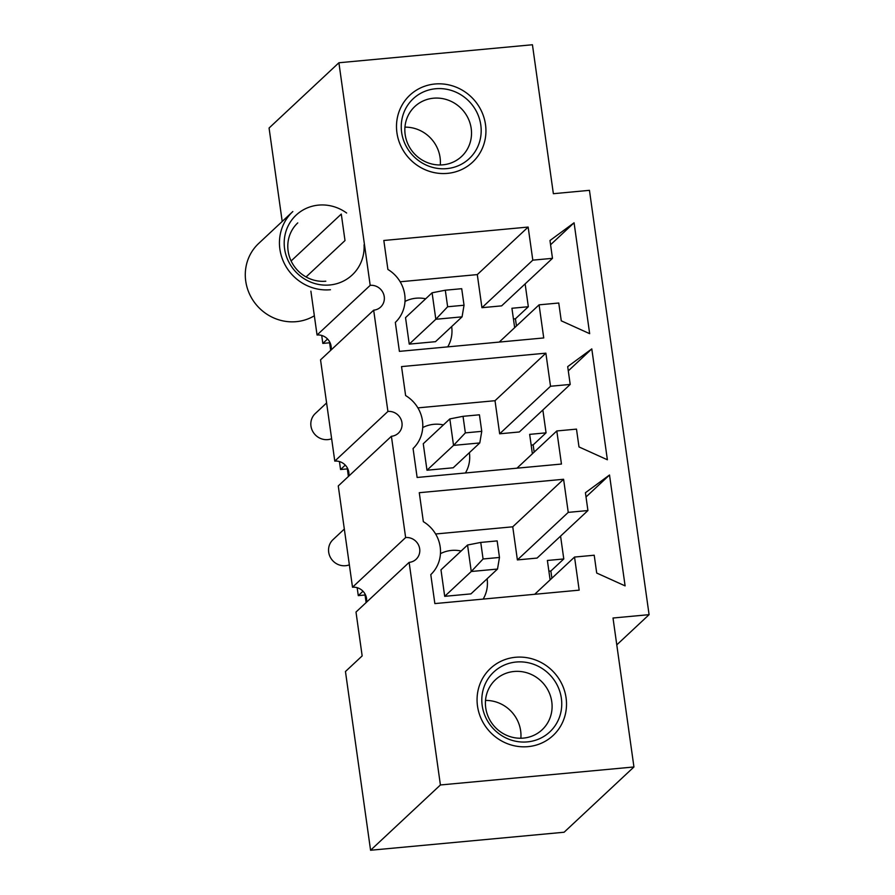 <?xml version="1.0" encoding="UTF-8"?>
<svg xmlns="http://www.w3.org/2000/svg" width="895" height="895" viewBox="0 0 895 895"><rect width="100%" height="100%" fill="white"/><g stroke="black" fill="none" stroke-linecap="round" stroke-linejoin="round"><path stroke-width="1.34" d="M457.502 171.225A45.88 43.687 46.9 0 0 472.549 162.208A45.88 43.687 46.9 0 0 473.131 98.853A45.88 43.687 46.9 0 0 409.888 95.161A45.88 43.687 46.9 0 0 403.667 151.188A45.88 43.687 46.9 0 0 457.502 171.225M450.319 163.237A34.211 32.567 46.9 0 0 461.54 156.513A34.211 32.567 46.9 0 0 461.977 109.279A34.211 32.567 46.9 0 0 414.821 106.527A34.211 32.567 46.9 0 0 410.19 148.302A34.211 32.567 46.9 0 0 450.319 163.237M455.768 166.705A41.002 39.044 46.9 0 0 466.183 98.629A41.002 39.044 46.9 0 0 401.698 120.713A41.002 39.044 46.9 0 0 455.768 166.705M440.295 164.971A34.211 32.567 46.9 0 0 404.954 127.157M539.126 744.125A45.88 43.687 46.9 0 0 553.121 735.477A45.88 43.687 46.9 0 0 553.703 672.123A45.88 43.687 46.9 0 0 490.449 668.442A45.88 43.687 46.9 0 0 484.553 724.961A45.88 43.687 46.9 0 0 539.126 744.125M531.675 736.227A34.211 32.567 46.9 0 0 542.113 729.783A34.211 32.567 46.9 0 0 542.549 682.549A34.211 32.567 46.9 0 0 495.394 679.808A34.211 32.567 46.9 0 0 490.986 721.941A34.211 32.567 46.9 0 0 531.675 736.227M537.28 739.639A41.002 39.044 46.9 0 0 545.95 671.239A41.002 39.044 46.9 0 0 482.125 695.001A41.002 39.044 46.9 0 0 537.28 739.639M520.868 738.252A34.211 32.567 46.9 0 0 485.515 700.438M432.095 292.799L405.536 317.635L409.25 344.116L435.82 319.28L447.634 306.761L464.035 305.24L461.708 288.693L445.307 290.215L432.095 292.799L435.82 319.28L462.066 316.841L435.496 341.677L409.25 344.116L435.496 341.677M445.307 290.215L447.634 306.761M464.035 305.24L462.066 316.841M449.827 418.916L423.257 443.741L426.982 470.222L453.541 445.386L465.355 432.878L481.756 431.345L479.429 414.799L463.028 416.32L449.827 418.916L453.541 445.386L479.787 442.947L453.217 467.783L426.982 470.222L453.217 467.783M463.028 416.32L465.355 432.878M481.756 431.345L479.787 442.947M467.548 545.021L440.978 569.846L444.703 596.327L471.262 571.502L483.076 558.983L499.477 557.451L497.15 540.904L480.749 542.426L467.548 545.021L471.262 571.502L497.508 569.052L470.938 593.888L444.703 596.327L470.938 593.888M480.749 542.426L483.076 558.983M499.477 557.451L497.508 569.052M358.28 595.634L365.059 595.007L358.28 595.634L362.99 591.226L358.28 595.634L357.161 587.679L358.28 595.634M340.559 469.528L347.338 468.89L340.559 469.528L345.269 465.12L340.559 469.528L339.44 461.574L340.559 469.528M322.826 343.423L329.617 342.785L322.826 343.423L327.548 339.015L322.826 343.423L321.719 335.468L322.826 343.423M551.891 578.215L550.872 571.01L548.881 571.189L550.872 571.01L563.783 558.95L547.382 560.471L550.112 579.882L547.382 560.471L563.783 558.95L550.872 571.01L551.891 578.215M534.17 452.109L533.151 444.904L531.16 445.083L533.151 444.904L546.062 432.833L529.661 434.366L532.38 453.776L529.661 434.366L546.062 432.833L533.151 444.904L534.17 452.109M516.449 326.004L515.43 318.788L513.439 318.978L515.43 318.788L528.33 306.728L511.929 308.26L514.659 327.671L511.929 308.26L528.33 306.728L515.43 318.788L516.449 326.004M362.162 655.912L355.997 612.046L409.127 562.384L440.407 784.971L370.575 850.25L564.107 832.238L633.94 766.97L440.407 784.971L370.575 850.25L564.107 832.238L633.94 766.97L613.008 618.02L649.088 614.664L589.447 190.333L553.367 193.7L532.435 44.75L553.367 193.7L589.447 190.333L649.088 614.664L613.008 618.02L633.94 766.97L440.407 784.971L409.127 562.384A12.743 12.138 -133.1 0 0 416.085 559.285A12.743 12.138 -133.1 0 1 409.127 562.384L355.997 612.046L362.162 655.912L345.459 671.518L370.575 850.25L345.459 671.518L362.162 655.912M320.544 359.835L373.674 310.173L387.915 411.454A12.743 12.138 -133.1 0 1 400.803 418.905A12.743 12.138 -133.1 0 1 398.364 433.18A12.743 12.138 -133.1 0 1 391.406 436.279L405.636 537.559A12.743 12.138 -133.1 0 1 418.524 545.01A12.743 12.138 -133.1 0 1 416.085 559.285A12.743 12.138 -133.1 0 0 418.524 545.01A12.743 12.138 -133.1 0 0 405.636 537.559L391.406 436.279L338.265 485.94L391.406 436.279A12.743 12.138 -133.1 0 0 398.364 433.18A12.743 12.138 -133.1 0 0 400.803 418.905A12.743 12.138 -133.1 0 0 387.915 411.454L373.674 310.173A12.743 12.138 -133.1 0 0 380.643 307.075A12.743 12.138 -133.1 0 1 373.674 310.173L320.544 359.835L327.659 410.481L320.544 359.835M334.786 461.115L327.659 410.481L334.786 461.115L387.915 411.454L334.786 461.115A12.743 12.138 -133.1 0 1 348.793 476.106A12.743 12.138 -133.1 0 0 334.786 461.115M477.505 706.077A45.88 43.687 -133.1 0 1 490.449 668.442A45.88 43.687 -133.1 0 1 553.703 672.123A45.88 43.687 -133.1 0 1 553.121 735.477A45.88 43.687 -133.1 0 1 507.431 743.7A45.88 43.687 -133.1 0 1 477.505 706.077A45.88 43.687 -133.1 0 1 490.449 668.442A45.88 43.687 -133.1 0 1 553.703 672.123A45.88 43.687 -133.1 0 1 553.121 735.477A45.88 43.687 -133.1 0 1 507.431 743.7A45.88 43.687 -133.1 0 1 477.505 706.077M396.933 132.807A45.88 43.687 -133.1 0 1 409.888 95.161A45.88 43.687 -133.1 0 1 473.131 98.853A45.88 43.687 -133.1 0 1 472.549 162.208A45.88 43.687 -133.1 0 1 426.859 170.43A45.88 43.687 -133.1 0 1 396.933 132.807A45.88 43.687 -133.1 0 1 409.888 95.161A45.88 43.687 -133.1 0 1 473.131 98.853A45.88 43.687 -133.1 0 1 472.549 162.208A45.88 43.687 -133.1 0 1 426.859 170.43A45.88 43.687 -133.1 0 1 396.933 132.807M395.333 322.413L399.405 351.366L543.735 337.941L539.081 304.837L558.76 303.013L539.081 304.837L499.242 342.08L539.081 304.837L543.735 337.941L399.405 351.366L395.333 322.413A33.988 32.365 46.9 0 0 387.893 269.451L383.821 240.486L387.893 269.451A33.988 32.365 46.9 0 1 395.333 322.413M528.151 227.061L383.821 240.486L528.151 227.061L532.805 260.154L552.483 258.331L549.977 240.52L574.075 222.788L589.66 333.667L561.266 320.824L558.76 303.013L561.266 320.824L589.66 333.667L574.075 222.788L550.57 244.749L574.075 222.788L549.977 240.52L552.483 258.331L501.625 305.866L552.483 258.331L532.805 260.154L528.151 227.061L477.292 274.597L400.166 281.768L477.292 274.597L528.151 227.061M413.065 448.518L417.126 477.471L561.456 464.046L556.802 430.954L576.492 429.119L556.802 430.954L516.963 468.186L556.802 430.954L561.456 464.046L417.126 477.471L413.065 448.518A33.988 32.365 46.9 0 0 405.614 395.556L401.542 366.592L405.614 395.556A33.988 32.365 46.9 0 1 413.065 448.518M545.872 353.167L401.542 366.592L545.872 353.167L550.526 386.26L570.204 384.436L567.698 366.626L591.796 348.893L607.381 459.773L578.987 446.929L576.492 429.119L578.987 446.929L607.381 459.773L591.796 348.893L568.303 370.854L591.796 348.893L567.698 366.626L570.204 384.436L519.346 431.972L570.204 384.436L550.526 386.26L545.872 353.167L495.013 400.703L417.887 407.874L495.013 400.703L545.872 353.167M430.786 574.624L434.858 603.588L579.177 590.152L574.534 557.059L594.213 555.224L574.534 557.059L534.684 594.291L574.534 557.059L579.177 590.152L434.858 603.588L430.786 574.624A33.988 32.365 46.9 0 0 423.346 521.662L419.274 492.697L423.346 521.662A33.988 32.365 46.9 0 1 430.786 574.624M563.593 479.272L419.274 492.697L563.593 479.272L568.247 512.376L587.925 510.542L585.431 492.731L609.517 474.999L625.102 585.878L596.708 573.035L594.213 555.224L596.708 573.035L625.102 585.878L609.517 474.999L586.024 496.96L609.517 474.999L585.431 492.731L587.925 510.542L537.078 558.077L587.925 510.542L568.247 512.376L563.593 479.272L512.745 526.808L435.608 533.991L512.745 526.808L563.593 479.272M338.903 62.762L532.435 44.75L338.903 62.762L370.194 285.348A12.743 12.138 -133.1 0 1 383.071 292.799A12.743 12.138 -133.1 0 1 380.643 307.075A12.743 12.138 -133.1 0 0 383.071 292.799A12.743 12.138 -133.1 0 0 370.194 285.348L338.903 62.762L269.071 128.03L282.205 221.457L269.071 128.03L338.903 62.762M525.13 283.894L528.33 306.728L525.13 283.894M481.946 307.69L501.625 305.866L481.946 307.69L477.292 274.597L481.946 307.69L532.805 260.154L481.946 307.69M366.122 602.581L364.88 593.721L366.122 602.581M348.401 476.476L347.159 467.615L348.401 476.476M349.352 564.823A15.293 14.566 -133.1 0 1 347.17 565.472A15.293 14.566 -133.1 0 1 330.468 557.529A15.293 14.566 -133.1 0 1 333.007 539.651A15.293 14.566 -133.1 0 0 330.468 557.529A15.293 14.566 -133.1 0 0 347.17 565.472A15.293 14.566 -133.1 0 0 349.352 564.823M330.68 350.37L329.427 341.498L330.68 350.37M331.631 438.718A15.293 14.566 -133.1 0 1 329.45 439.367A15.293 14.566 -133.1 0 1 312.747 431.424A15.293 14.566 -133.1 0 1 315.286 413.535A15.293 14.566 -133.1 0 0 312.747 431.424A15.293 14.566 -133.1 0 0 329.45 439.367A15.293 14.566 -133.1 0 0 331.631 438.718M317.054 335.01A12.743 12.138 -133.1 0 1 331.072 350.001A12.743 12.138 -133.1 0 0 317.054 335.01L310.889 291.155L317.054 335.01L370.194 285.348L317.054 335.01M352.507 587.232A12.743 12.138 -133.1 0 1 366.514 602.212A12.743 12.138 -133.1 0 0 352.507 587.232L338.265 485.94L352.507 587.232L405.636 537.559L352.507 587.232M440.452 553.669A32.287 30.743 -133.1 0 1 440.866 553.457A32.287 30.743 -133.1 0 1 461.138 551.007A32.287 30.743 -133.1 0 0 440.866 553.457L440.452 553.658A32.287 30.743 -133.1 0 1 440.866 553.457L440.452 553.658M487.093 578.785A32.287 30.743 -133.1 0 1 483.3 598.844A32.287 30.743 -133.1 0 1 483.155 599.091A32.287 30.743 -133.1 0 0 483.3 598.844L483.3 598.844A32.287 30.743 -133.1 0 0 487.093 578.785M517.388 559.912L568.247 512.376L517.388 559.912L537.078 558.077L517.388 559.912L512.745 526.808L517.388 559.912M560.572 536.116L563.783 558.95L560.572 536.116M422.72 427.564A32.287 30.743 -133.1 0 1 423.145 427.351A32.287 30.743 -133.1 0 1 443.405 424.901A32.287 30.743 -133.1 0 0 423.145 427.351L423.145 427.351A32.287 30.743 -133.1 0 0 422.72 427.564M469.372 452.68A32.287 30.743 -133.1 0 1 465.568 472.739A32.287 30.743 -133.1 0 1 465.422 472.985A32.287 30.743 -133.1 0 0 465.568 472.739L465.568 472.739A32.287 30.743 -133.1 0 0 469.372 452.68M499.667 433.795L550.526 386.26L499.667 433.795L519.346 431.972L499.667 433.795L495.013 400.703L499.667 433.795M542.851 410.011L546.062 432.833L542.851 410.011M404.999 301.447A32.287 30.743 -133.1 0 1 405.424 301.235A32.287 30.743 -133.1 0 1 425.684 298.796A32.287 30.743 -133.1 0 0 405.424 301.235L404.999 301.447A32.287 30.743 -133.1 0 1 405.424 301.235L404.999 301.447M451.651 326.574A32.287 30.743 -133.1 0 1 447.847 346.633A32.287 30.743 -133.1 0 1 447.701 346.88A32.287 30.743 -133.1 0 0 447.847 346.633L447.847 346.633A32.287 30.743 -133.1 0 0 451.651 326.574M616.778 644.87L649.088 614.664L616.778 644.87M314.358 315.767A45.88 43.687 46.9 0 1 296.29 321.663A45.88 43.687 46.9 0 1 249.906 294.847A45.88 43.687 46.9 0 1 258.677 243.451L292.833 211.533A45.88 43.687 46.9 0 0 284.062 262.917A45.88 43.687 46.9 0 0 330.445 289.734M297.767 222.9A34.211 32.567 46.9 0 0 291.233 261.206A34.211 32.567 46.9 0 0 325.814 281.198M346.633 213.021A41.002 39.044 46.9 0 0 285.225 234.087A41.002 39.044 46.9 0 0 329.774 284.979A41.002 39.044 46.9 0 0 364.075 244.805M306.056 276.958L345 240.554L341.286 214.073L291.11 260.971M440.978 569.846L444.703 596.327M423.257 443.741L426.982 470.222M405.536 317.635L409.25 344.116M344.329 529.057L333.007 539.651L344.329 529.057M326.608 402.951L315.286 413.535L326.608 402.951"/></g></svg>
